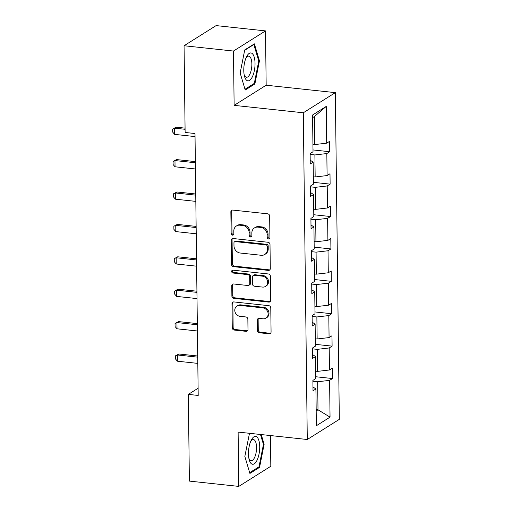 <?xml version="1.0" encoding="UTF-8"?>
<svg xmlns="http://www.w3.org/2000/svg" width="512" height="512" viewBox="0 0 512 512"><rect width="100%" height="100%" fill="white"/><g stroke="black" fill="none" stroke-linecap="round" stroke-linejoin="round"><path stroke-width="0.77" d="M268.576 239.014A1.485 1.306 -122.2 0 0 269.92 237.734L269.658 216.07A2.118 1.862 -122.2 0 0 267.693 213.824L232.774 210.08A2.118 1.862 -122.2 0 0 230.861 211.91L231.123 233.574A1.485 1.306 -122.2 0 0 233.274 234.976A1.485 1.306 -122.2 0 0 233.843 233.862L233.805 231.059A6.778 5.965 -122.2 0 1 236.403 225.99A6.778 5.965 -122.2 0 1 239.936 225.203L242.842 225.517A6.778 5.965 -122.2 0 1 249.133 232.704L249.165 235.507A1.485 1.306 -122.2 0 0 251.878 235.802L251.846 232.998A6.778 5.965 -122.2 0 1 254.445 227.923A6.778 5.965 -122.2 0 1 257.971 227.136L260.883 227.45A6.778 5.965 -122.2 0 1 267.168 234.643L267.206 237.446A1.485 1.306 -122.2 0 0 268.576 239.014M254.445 227.923L255.309 227.379A6.778 5.965 -122.2 0 1 258.842 226.592L261.747 226.906A6.778 5.965 -122.2 0 1 268.038 234.093L268.07 236.896A1.485 1.306 -122.2 0 0 269.722 238.47M232.147 210.125A2.118 1.862 -122.2 0 0 231.725 211.366L231.994 233.03A1.485 1.306 -122.2 0 0 233.645 234.605M236.403 225.99L237.274 225.446A6.778 5.965 -122.2 0 1 240.8 224.659L243.712 224.973A6.778 5.965 -122.2 0 1 249.997 232.16L250.029 234.963A1.485 1.306 -122.2 0 0 251.68 236.538M257.395 330.509A2.118 1.862 -122.2 0 0 259.36 332.755L269.158 333.805A2.118 1.862 -122.2 0 0 271.072 331.974L270.778 307.917A2.118 1.862 -122.2 0 0 268.813 305.67L233.894 301.926A2.118 1.862 -122.2 0 0 231.981 303.757L232.275 327.814A2.118 1.862 -122.2 0 0 234.24 330.061L246.074 331.334A2.118 1.862 -122.2 0 0 247.987 329.504L247.859 319.206A2.118 1.862 -122.2 0 0 245.901 316.96L240.032 316.326A5.664 4.986 -122.2 0 1 235.034 311.974A5.664 4.986 -122.2 0 1 236.947 306.08A5.664 4.986 -122.2 0 1 239.898 305.421L262.88 307.885A5.664 4.986 -122.2 0 1 267.878 312.243A5.664 4.986 -122.2 0 1 265.965 318.138A5.664 4.986 -122.2 0 1 263.014 318.797L259.187 318.381A2.118 1.862 -122.2 0 0 257.267 320.218L257.395 330.509L258.259 329.965A2.118 1.862 -122.2 0 0 260.224 332.211L270.022 333.261A2.118 1.862 -122.2 0 0 270.65 333.222M238.118 432.083L238.784 486.4L189.382 481.101L188.32 394.381L198.202 395.443L195.002 133.523L185.12 132.467L184.064 45.747L233.466 51.046L234.131 105.363L303.296 112.781L307.283 439.501L238.118 432.083M268.384 270.4A2.118 1.862 -122.2 0 0 270.298 268.57L270.003 244.512A2.118 1.862 -122.2 0 0 268.038 242.266L233.12 238.522A2.118 1.862 -122.2 0 0 231.206 240.352L231.501 264.41A2.118 1.862 -122.2 0 0 233.466 266.656L268.384 270.4L269.248 269.856A2.118 1.862 -122.2 0 0 269.875 269.818M270.387 276.218L270.682 300.275A2.118 1.862 -122.2 0 1 268.768 302.106L233.856 298.362A2.118 1.862 -122.2 0 1 231.891 296.115L231.763 285.818A2.118 1.862 -122.2 0 1 233.677 283.987L247.84 285.504A2.118 1.862 -122.2 0 0 249.754 283.674L249.67 276.845A2.118 1.862 -122.2 0 0 247.706 274.598L232.96 273.018A1.485 1.306 -122.2 0 1 232.928 270.163L268.422 273.971A2.118 1.862 -122.2 0 1 270.387 276.218M238.784 486.4L270.822 466.253L270.451 435.552M234.131 105.363L266.17 85.216L265.504 30.899L233.466 51.046M265.504 30.899L216.102 25.6L184.064 45.747M312.973 386.963L315.917 388.973L313.018 390.797L312.89 380.41L315.789 378.586L315.52 356.57L312.621 358.394L312.493 348.006L315.392 346.182L315.123 324.166L312.224 325.99L312.096 315.603L315.002 313.779L314.733 291.763L311.827 293.587L311.699 283.2L314.605 281.376L314.336 259.36L311.43 261.184L311.309 250.803L314.208 248.979L313.939 226.957L311.04 228.781L310.912 218.4L313.811 216.576L313.542 194.56L310.643 196.384L310.515 185.997L313.414 184.173L313.146 162.157L310.246 163.981L310.118 153.594L313.018 151.77L312.57 115.008L326.253 106.4L326.701 143.168L329.6 141.344L329.728 151.725L326.829 153.549L327.098 175.565L329.997 173.741L330.125 184.128L327.226 185.952L327.494 207.968L330.394 206.144L330.522 216.531L327.622 218.355L327.891 240.371L330.79 238.547L330.918 248.934L328.019 250.758L328.288 272.774L331.187 270.95L331.315 281.338L328.41 283.162L328.678 305.178L331.584 303.354L331.706 313.734L328.806 315.565L329.075 337.581L331.981 335.757L332.102 346.138L329.203 347.962L329.472 369.978L332.371 368.154L332.499 378.541L329.6 380.365L330.048 417.133L316.365 425.734L315.917 388.973M303.296 112.781L335.334 92.634L339.328 419.354L307.283 439.501M312.506 348.851L317.267 349.363L317.536 371.379L315.699 371.181M317.536 371.379L329.472 369.978M317.267 349.363L329.203 347.962M312.576 354.56L315.52 356.57M312.109 316.448L316.87 316.96L317.139 338.976L315.302 338.778M317.139 338.976L329.075 337.581M316.87 316.96L328.806 315.565M312.179 322.157L315.123 324.166M311.712 284.045L316.474 284.557L316.742 306.573L314.906 306.374M316.742 306.573L328.678 305.178M316.474 284.557L328.41 283.162M311.782 289.754L314.733 291.763M311.315 251.642L316.077 252.154L316.346 274.17L314.515 273.971M316.346 274.17L328.288 272.774M316.077 252.154L328.019 250.758M311.386 257.35L314.336 259.36M310.918 219.238L315.686 219.75L315.955 241.766L314.118 241.574M315.955 241.766L327.891 240.371M315.686 219.75L327.622 218.355M310.989 224.954L313.939 226.957M310.528 186.842L315.29 187.347L315.558 209.37L313.722 209.171M315.558 209.37L327.494 207.968M315.29 187.347L327.226 185.952M310.592 192.55L313.542 194.56M310.131 154.438L314.893 154.95L315.162 176.966L313.325 176.768M315.162 176.966L327.098 175.565M314.893 154.95L326.829 153.549M310.202 160.147L313.146 162.157M326.253 106.4L314.419 116.525L314.765 144.563L312.928 144.365M314.765 144.563L326.701 143.168M266.17 85.216L335.334 92.634M198.112 388.224L188.32 394.381M316.186 410.95L318.003 409.805L317.664 381.76L312.902 381.254M316.173 409.606L318.003 409.805L330.048 417.133M314.419 116.525L312.602 117.664M317.664 381.76L329.6 380.365M312.998 149.933L329.728 151.725M313.395 182.336L330.125 184.128M313.792 214.739L330.522 216.531M314.182 247.136L330.918 248.934M314.579 279.539L331.315 281.338M314.976 311.942L331.706 313.734M315.373 344.346L332.102 346.138M315.77 376.749L332.499 378.541M254.874 83.949L259.45 60.87L254.381 43.859L244.73 49.926L240.154 73.005L245.222 90.016L254.874 83.949L253.626 83.814M249.491 433.306L244.838 456.429L249.907 473.44L259.558 467.373L264.134 444.294L261.235 434.566M232.499 238.566A2.118 1.862 -122.2 0 0 232.077 239.808L232.365 263.866A2.118 1.862 -122.2 0 0 234.33 266.112L269.248 269.856M267.315 246.464A1.485 1.306 -122.2 0 0 265.939 244.89L235.29 241.606A1.485 1.306 -122.2 0 0 233.952 242.886L233.984 245.843A6.778 5.965 -122.2 0 0 240.275 253.03L261.222 255.277A6.778 5.965 -122.2 0 0 264.749 254.49A6.778 5.965 -122.2 0 0 267.347 249.421L267.315 246.464L268.179 245.92A1.485 1.306 -122.2 0 0 266.803 244.346L265.939 244.89M234.522 241.779L235.386 241.235A1.485 1.306 -122.2 0 1 236.16 241.062L266.803 244.346M264.749 254.49L265.619 253.946A6.778 5.965 -122.2 0 0 268.218 248.877L267.347 249.421M268.179 245.92L268.218 248.877M233.05 284.032A2.118 1.862 -122.2 0 0 232.627 285.274L232.755 295.571A2.118 1.862 -122.2 0 0 234.72 297.818L269.632 301.562A2.118 1.862 -122.2 0 0 270.259 301.517M248.941 285.261L249.805 284.717A2.118 1.862 -122.2 0 0 250.618 283.13L250.534 276.301A2.118 1.862 -122.2 0 0 248.57 274.054L233.83 272.474L232.96 273.018M232.653 270.163A1.485 1.306 -122.2 0 0 233.83 272.474M262.534 287.078A5.664 4.986 -122.2 0 0 265.478 286.426A5.664 4.986 -122.2 0 0 267.398 280.525A5.664 4.986 -122.2 0 0 262.4 276.173L254.298 275.302A2.118 1.862 -122.2 0 0 252.384 277.139L252.467 283.968A2.118 1.862 -122.2 0 0 254.432 286.214L262.534 287.078M265.478 286.426L266.349 285.882A5.664 4.986 -122.2 0 0 268.262 279.981A5.664 4.986 -122.2 0 0 263.264 275.629L262.4 276.173M253.197 275.552L254.061 275.008A2.118 1.862 -122.2 0 1 255.168 274.758L263.264 275.629M258.56 318.426A2.118 1.862 -122.2 0 0 258.138 319.667L258.259 329.965M265.965 318.138L266.829 317.594A5.664 4.986 -122.2 0 0 268.749 311.699A5.664 4.986 -122.2 0 0 263.75 307.341L262.88 307.885M236.947 306.08L237.811 305.536A5.664 4.986 -122.2 0 1 240.762 304.877L263.75 307.341M233.274 301.971A2.118 1.862 -122.2 0 0 232.851 303.213L233.139 327.27A2.118 1.862 -122.2 0 0 235.104 329.517L246.938 330.79A2.118 1.862 -122.2 0 0 247.565 330.746M258.688 60.787L259.45 60.87M263.373 444.211L264.134 444.294M258.31 467.238L259.558 467.373M185.069 128.134L176.134 127.181L174.573 128.16L174.65 134.387L195.04 136.576M174.65 134.387L172.71 132.147L172.672 129.03L176.134 127.181M185.082 129.286L174.573 128.16L172.672 129.03M195.347 161.6L176.531 159.578L174.97 160.563L175.046 166.79L195.437 168.979M175.046 166.79L173.107 164.55L173.069 161.434L176.531 159.578M195.36 162.746L174.97 160.563L173.069 161.434M195.738 194.003L176.928 191.981L175.366 192.96L175.443 199.194L195.834 201.382M175.443 199.194L173.504 196.954L173.466 193.837L176.928 191.981M195.757 195.149L175.366 192.96L173.466 193.837M252.077 53.434A14.022 5.459 96.1 0 0 246.451 56.966A14.022 5.459 96.1 0 0 244.416 75.968A14.022 5.459 96.1 0 0 246.733 80.358A14.022 5.459 96.1 0 0 254.362 70.579A14.022 5.459 96.1 0 0 252.077 53.434M244.134 74.618A10.618 4.134 96.1 0 0 245.581 76.896A10.618 4.134 96.1 0 0 246.47 77.261A10.618 4.134 96.1 0 0 251.565 68.326A10.618 4.134 96.1 0 0 249.626 56.506A10.618 4.134 96.1 0 0 248.736 56.141A10.618 4.134 96.1 0 0 245.894 58.227M244.659 50.31L253.843 44.531L258.758 61.018L254.317 83.373L244.992 89.242M253.389 44.486L253.843 44.531M256.762 436.858A14.022 5.459 96.1 0 0 251.136 440.39A14.022 5.459 96.1 0 0 249.101 459.392A14.022 5.459 96.1 0 0 251.418 463.782A14.022 5.459 96.1 0 0 259.046 454.003A14.022 5.459 96.1 0 0 256.762 436.858M248.819 458.048A10.618 4.134 96.1 0 0 250.266 460.32A10.618 4.134 96.1 0 0 251.155 460.685A10.618 4.134 96.1 0 0 256.25 451.75A10.618 4.134 96.1 0 0 254.31 439.936A10.618 4.134 96.1 0 0 253.421 439.571A10.618 4.134 96.1 0 0 250.579 441.651M260.474 434.483L263.443 444.442L259.002 466.803L249.677 472.666M249.344 433.741L249.952 433.357M196.134 226.4L177.318 224.384L175.763 225.363L175.84 231.597L196.224 233.786M175.84 231.597L173.901 229.357L173.862 226.24L177.318 224.384M196.147 227.552L175.763 225.363L173.862 226.24M196.531 258.803L177.715 256.787L176.16 257.766L176.237 264L196.621 266.182M176.237 264L174.298 261.754L174.259 258.643L177.715 256.787M196.544 259.955L176.16 257.766L174.259 258.643M196.928 291.206L178.112 289.19L176.557 290.17L176.634 296.403L197.018 298.586M176.634 296.403L174.694 294.157L174.656 291.04L178.112 289.19M196.941 292.358L176.557 290.17L174.656 291.04M197.325 323.61L178.509 321.594L176.947 322.573L177.024 328.8L197.414 330.989M177.024 328.8L175.085 326.56L175.053 323.443L178.509 321.594M197.338 324.755L176.947 322.573L175.053 323.443M197.722 356.013L178.906 353.99L177.344 354.976L177.421 361.203L197.811 363.392M177.421 361.203L175.482 358.963L175.443 355.846L178.906 353.99M197.734 357.158L177.344 354.976L175.443 355.846M268.038 234.093L267.168 234.643M261.747 226.906L260.883 227.45M258.842 226.592L257.971 227.136M250.029 234.963L249.165 235.507M249.997 232.16L249.133 232.704M243.712 224.973L242.842 225.517M240.8 224.659L239.936 225.203M231.994 233.03L231.123 233.574M231.725 211.366L230.861 211.91M268.07 236.896L267.206 237.446M234.33 266.112L233.466 266.656M232.365 263.866L231.501 264.41M232.077 239.808L231.206 240.352M236.16 241.062L235.29 241.606M269.632 301.562L268.768 302.106M234.72 297.818L233.856 298.362M232.755 295.571L231.891 296.115M232.627 285.274L231.763 285.818M250.618 283.13L249.754 283.674M250.534 276.301L249.67 276.845M248.57 274.054L247.706 274.598M255.168 274.758L254.298 275.302M258.138 319.667L257.267 320.218M240.762 304.877L239.898 305.421M246.938 330.79L246.074 331.334M235.104 329.517L234.24 330.061M233.139 327.27L232.275 327.814M232.851 303.213L231.981 303.757M270.022 333.261L269.158 333.805M260.224 332.211L259.36 332.755"/></g></svg>

